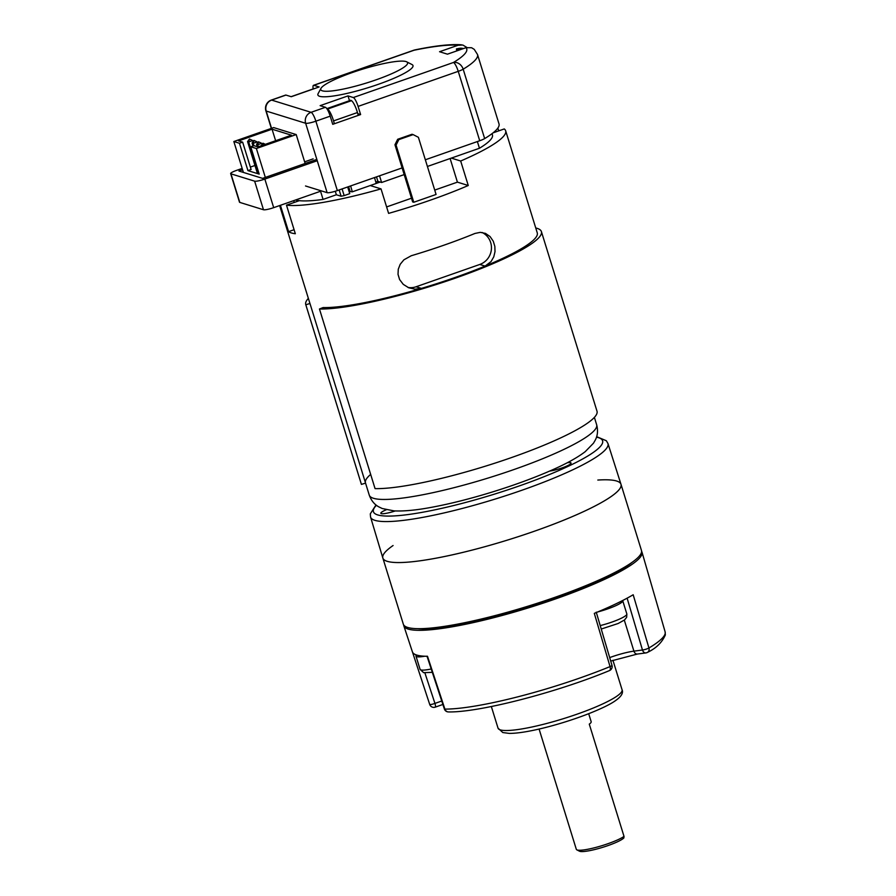 <?xml version="1.0" encoding="UTF-8"?>
<svg xmlns="http://www.w3.org/2000/svg" width="896" height="896" viewBox="0 0 896 896"><rect width="100%" height="100%" fill="white"/><g stroke="black" fill="none" stroke-linecap="round" stroke-linejoin="round"><path stroke-width="1.34" d="M623.862 837.962A23.8 3.763 162.8 0 1 601.395 847.717A23.8 3.763 162.8 0 1 579.488 851.2L576.834 849.845A25.973 4.11 -17.2 0 0 598.797 846.608A25.973 4.11 -17.2 0 0 624.019 836.405L623.862 837.962M539.09 729.053L576.318 849.318A25.973 4.11 -17.2 0 0 576.834 849.845M588.694 713.698L591.17 721.694A25.973 4.11 162.8 0 1 589.277 724.136L624.019 836.405M425.342 159.779L479.718 140.739L458.237 71.344A8.658 1.366 162.8 0 0 463.176 69.194L484.658 138.589A114.688 18.144 162.8 0 0 499.016 123.928L477.523 54.522A114.688 18.144 162.8 0 1 463.176 69.194A8.658 7.202 -121.1 0 0 453.454 62.485A106.03 16.766 -17.2 0 0 465.965 47.69L447.451 54.174L439.555 51.722L458.069 45.248A106.03 16.766 -17.2 0 0 414.008 50.254L313.846 85.31L319.144 86.957L291.267 96.712L285.97 95.077L271.634 100.094L311.08 112.314L325.427 107.296A8.658 1.926 70.7 0 1 330.21 116.155L315.862 121.184L337.344 190.579L402.114 167.91M337.344 190.579A8.658 1.366 162.8 0 1 327.13 192.674L305.648 123.267L266.19 111.048L271.544 128.33M305.525 185.976L327.13 192.674M484.658 138.589A8.658 1.366 162.8 0 1 479.718 140.739M330.21 116.155L332.73 124.32L360.618 114.565L358.086 106.4A8.658 1.926 -109.3 0 0 353.304 97.541L348.006 95.894L349.496 100.699M325.427 107.296L320.13 105.65L348.006 95.894M320.981 88.357L318.136 93.598A49.773 7.874 -17.2 0 0 367.763 87.797A49.773 7.874 -17.2 0 0 412.003 64.546L406.683 61.824A45.438 7.19 -17.2 0 0 352.341 72.52A45.438 7.19 -17.2 0 0 320.981 88.357A45.438 7.19 -17.2 0 0 366.296 83.059A45.438 7.19 -17.2 0 0 406.683 61.824M360.618 114.565L357.773 113.691M313.846 85.31A8.658 1.926 -109.3 0 0 313.522 85.31A8.658 1.926 -109.3 0 0 313.174 88.917A10.819 2.408 70.7 0 1 313.354 88.883L291.11 96.667L313.174 88.917A10.819 2.408 70.7 0 0 313.018 89.006M271.331 128.397L265.888 110.813A8.658 1.366 162.8 0 0 266.19 111.048A8.658 8.333 -72.8 0 1 271.634 100.094A8.658 1.926 70.7 0 0 271.298 100.083L285.634 95.066A8.658 1.926 70.7 0 1 285.97 95.077M465.965 47.69L471.587 47.734L474.23 49.358M466.85 47.432L462.784 45.013L458.069 45.248M414.008 50.254A8.658 4.458 -101.7 0 1 414.781 49.941A8.658 8.658 0 0 0 413.672 50.254A8.658 1.926 -109.3 0 1 414.008 50.254M261.106 145.813L263.021 143.214L262.427 145.342M263.021 143.214L265.362 144.323M257.466 173.578L247.565 141.579L249.491 139.014L248.696 141.926L258.597 173.925M253.042 141.702L252.672 140.538L248.696 141.926L247.565 141.579M249.491 139.014L252.672 140.538M641.603 551.298A124.645 19.712 162.8 0 1 641.984 552.126A124.645 19.712 162.8 0 1 586.466 587.227A124.645 19.712 162.8 0 1 403.838 625.845A124.645 19.712 162.8 0 1 403.682 624.949M426.989 656.152L444.36 708.949A4.323 0.706 -18.2 0 0 444.898 709.106L427.504 656.298A124.163 19.634 162.8 0 1 412.395 651.829L403.838 625.845M624.31 620.133L633.92 651.146L642.466 650.003A4.323 0.739 -16.5 0 0 648.939 647.987L633.181 594.754A124.163 19.634 162.8 0 1 594.306 613.368L610.053 666.602A4.323 0.739 -16.5 0 0 611.99 665.37M435.086 707.146A4.323 0.963 -109.3 0 0 435.243 707.146A4.323 4.323 0 0 1 429.71 704.413L412.328 651.594L429.699 704.402A4.323 0.706 -18.2 0 0 434.941 703.405L441.75 701.03M257.298 146.698L256.581 144.379L258.507 141.814L257.712 144.726L258.35 146.776M262.058 144.491L261.699 143.326L257.712 144.726L256.581 144.379M258.507 141.814L261.699 143.326M413.773 202.261L436.072 194.454L418.387 137.301L413.134 134.613L398.798 139.63L396.077 145.107L413.773 202.261L412.642 201.914L394.957 144.76L397.667 139.283L412.014 134.266L413.134 134.613M396.077 145.107L394.957 144.76M397.667 139.283L398.798 139.63M374.517 177.565L376.219 183.456L352.318 191.822L350.627 185.931M375.816 182.067L377.888 181.35L376.499 176.87M342.093 188.922L344.165 195.608L341.096 196.235L336.37 194.768L323.075 199.416L320.544 191.251L273.694 207.648A8.658 1.366 162.8 0 1 263.48 209.742L239.803 202.406A8.658 1.366 162.8 0 1 239.501 202.182L230.653 173.6A8.658 1.366 -17.2 0 0 230.955 173.835L239.803 202.406M347.67 186.962L349.742 193.648L344.165 195.608M263.48 209.742L254.632 181.16L230.955 173.835M230.653 173.6A8.658 1.366 -17.2 0 1 236.667 170.341L242.155 168.426M477.378 141.568L479.45 148.254A105.168 16.632 -17.2 0 0 492.442 134.904L492.061 133.65M404.186 174.597L381.606 182.504L379.534 175.818M479.45 148.254L427.414 166.466M341.096 196.235L339.158 189.941M335.283 191.251L336.37 194.768M317.24 160.731L264.846 179.077L273.694 207.648M295.579 199.998A105.168 16.632 -17.2 0 0 323.075 199.416M381.606 182.504L377.888 181.35M349.059 191.442L352.318 191.822M316.826 159.398L262.595 178.371L238.93 171.046L242.57 169.77M254.632 181.16A8.658 1.366 -17.2 0 0 264.846 179.077M350.011 191.106L348.622 186.637M456.758 50.915L456.434 48.91L458.909 48.418A10.819 10.405 -72.8 0 1 463.467 48.563M456.434 48.91L459.648 49.907M357.448 112.538L333.547 120.904A10.819 2.408 -109.3 0 0 327.566 109.054L326.827 108.629L350.728 100.262L351.467 100.688A10.819 2.408 70.7 0 1 357.448 112.538L358.266 115.382M333.547 120.904L334.365 123.749M424.738 656.219A21.638 3.427 162.8 0 1 415.979 656.107A21.638 3.427 162.8 0 1 416.483 654.976M622.619 600.533A21.638 3.427 162.8 0 1 622.742 600.746A21.638 3.427 162.8 0 1 597.744 611.946M272.048 129.192L291.435 135.195L257.981 146.91L253.926 145.645L250.734 146.765L259.202 174.115L247.934 170.621L251.115 169.512L242.648 142.162L238.594 140.896L272.048 129.192L275.621 140.728M243.398 172.424L233.834 141.523L239.467 143.27L247.934 170.621M250.734 146.765L256.379 148.512L265.328 177.419M305.155 163.486L296.206 134.568L273.661 127.579L233.834 141.523M296.206 134.568L256.379 148.512M239.467 143.27L242.648 142.162M250.365 167.093L254.968 165.48M299.32 200.67L286.485 205.162A119.022 18.827 162.8 0 0 381.024 188.888L370.238 185.55M380.139 182.045L376.208 183.422M493.102 132.843L504.235 128.946A119.022 18.827 162.8 0 1 505.669 130.805A119.022 18.827 162.8 0 1 460.678 161.011L451.304 158.099M280.414 205.296L288.568 231.638A119.022 18.827 -17.2 0 0 295.333 233.733L286.485 205.162M498.714 130.872L497.862 128.094M381.024 188.888L388.606 213.382A119.022 18.827 -17.2 0 0 468.261 185.506L460.678 161.011M421.366 288.4L415.005 289.162L408.744 287.784L403.267 284.357L399.594 279.541L398.026 274.344L398.272 269.226L400.198 264.298L403.894 259.818L411.253 255.741A119.022 18.827 162.8 0 0 474.981 233.442L480.301 232.355L485.498 233.408L490.067 236.555L493.27 241.226L494.85 246.422L495.006 251.664L493.786 256.816L491.053 261.587L485.094 266.101L479.797 264.454L416.08 286.765L421.366 288.4A119.022 18.827 -17.2 0 0 485.094 266.101M450.117 158.525L457.419 182.146L434.728 190.086M468.261 185.506L457.419 182.146M411.499 198.218L386.613 206.931M408.027 287.47A17.315 16.654 107.2 0 0 416.08 286.765M479.797 264.454A17.315 16.654 107.2 0 0 491.411 249.043A17.315 16.654 107.2 0 0 482.115 232.478M294.078 229.712L288.568 231.638M313.152 158.861L304.64 161.84M597.822 480.054A124.645 19.712 162.8 0 1 620.995 484.31A124.645 19.712 162.8 0 1 617.49 491.422A124.645 19.712 162.8 0 1 490.09 545.238A124.645 19.712 162.8 0 1 382.85 558.029A124.645 19.712 162.8 0 1 393.075 545.53M382.85 558.029L403.323 624.165A124.645 19.712 -17.2 0 0 510.552 611.374A124.645 19.712 -17.2 0 0 637.963 557.558A124.645 19.712 -17.2 0 0 641.458 550.446L620.995 484.31A124.645 19.712 -17.2 0 1 521.27 535.685A124.645 19.712 -17.2 0 1 387.206 561.322A124.645 19.712 -17.2 0 1 382.838 558.006L370.552 517.026L370.306 513.856L376.006 504.963M417.827 628.69A120.322 19.029 -17.2 0 0 528.528 607.118A120.322 19.029 -17.2 0 0 632.05 562.374M567.291 462.728A12.981 2.05 162.8 0 1 571.054 463.03A12.981 2.05 162.8 0 1 563.573 467.365A12.981 2.05 162.8 0 1 549.707 471.05M395.259 510.944A12.981 2.05 162.8 0 1 380.822 513.285A12.981 2.05 162.8 0 1 386.232 509.779M279.63 205.576L309.87 303.262A119.022 18.827 162.8 0 0 309.96 303.486L365.557 483.112L361.424 484.4A123.346 19.51 162.8 0 1 361.346 484.165L305.738 304.539A123.346 19.51 162.8 0 1 308.358 298.368M535.752 227.976A123.346 19.51 162.8 0 1 541.397 231.582L597.005 411.208A123.346 19.51 162.8 0 1 510.552 457.901A123.346 19.51 162.8 0 1 375.066 488.622L319.458 308.997L323.109 307.563A119.022 18.827 162.8 0 0 453.846 277.917A119.022 18.827 162.8 0 0 537.264 232.87L505.669 130.805M365.411 482.642A119.022 18.827 162.8 0 1 370.664 474.41M309.96 303.486L305.827 304.774A123.346 19.51 162.8 0 1 305.738 304.539M541.397 231.582A123.346 19.51 162.8 0 1 454.955 278.275A123.346 19.51 162.8 0 1 319.458 308.997M305.827 304.774L361.424 484.4M252.997 145.97L252.078 142.979L253.994 140.414L253.198 143.326L253.926 145.645M257.544 143.091L257.186 141.938L253.198 143.326L252.078 142.979M253.994 140.414L257.186 141.938M353.304 97.541L453.454 62.485A8.658 1.926 -109.3 0 1 458.237 71.344L358.086 106.4M315.862 121.184A8.658 1.366 162.8 0 1 305.648 123.267A8.658 8.333 -72.8 0 1 311.08 112.314A8.658 1.926 -109.3 0 1 315.862 121.184M627.122 598.17L642.466 650.003A4.323 3.125 82.4 0 0 645.915 652.915A4.323 4.323 0 0 0 647.562 652.344A4.323 3.573 59.3 0 0 648.939 647.987A123.178 19.477 -17.2 0 0 665.123 631.837L641.984 552.126M609.101 670.667A4.323 2.094 -112.3 0 0 609.482 670.589C556.752 692.485 478.878 712.622 448.448 711.928A4.323 3.819 -89.7 0 1 444.898 709.106A123.178 19.477 -17.2 0 0 610.053 666.602A4.323 2.094 -112.3 0 1 609.482 670.589A4.323 4.323 0 0 0 611.979 665.336L596.243 612.17M491.344 706.53L498.03 728.157A64.915 10.27 -17.2 0 0 563.091 718.771A64.915 10.27 -17.2 0 0 622.07 689.763L612.942 660.285M609.683 657.597A23.8 3.763 162.8 0 1 633.92 651.146A4.323 3.125 82.4 0 0 637.37 654.046L610.714 661.069M424.917 672.941L434.941 703.405A4.323 0.963 -109.3 0 1 435.243 707.146L442.882 704.469M637.37 654.046L645.915 652.915A4.323 3.125 82.4 0 0 646.61 652.702A4.323 3.573 59.3 0 0 647.562 652.344C656.062 648.323 661.998 642.533 665.347 634.939L665.123 631.837M461.541 49.235L458.909 48.418M327.566 109.054L351.467 100.688M415.979 656.107L420.067 669.334A21.638 3.427 -17.2 0 0 431.211 668.987M600.219 625.587A21.638 3.427 -17.2 0 0 626.842 613.973L622.742 600.746M365.546 483.112L369.264 495.13A119.022 18.827 -17.2 0 0 488.533 477.915A119.022 18.827 -17.2 0 0 596.658 424.738L594.384 417.379M294.246 202.44L293.698 200.648M596.658 436.666L606.357 440.754L607.97 443.531A124.264 19.656 162.8 0 1 508.57 494.782A124.264 19.656 162.8 0 1 374.909 520.341A124.264 19.656 162.8 0 1 370.552 517.026M376.41 505.277A119.941 18.973 -17.2 0 0 377.642 514.898A119.941 18.973 -17.2 0 0 522.301 484.87A119.941 18.973 -17.2 0 0 596.501 437.147M271.298 100.083A8.658 8.658 0 0 0 265.888 110.813M477.523 54.522L474.275 49.414M461.496 44.8C450.744 43.982 435.165 45.707 414.781 49.941M313.522 85.31L413.672 50.254M498.03 728.157L502.802 732.547L509.32 733.398C517.048 733.41 527.811 731.752 541.632 728.459C572.163 721.134 605.08 708.355 615.72 700.47C621.342 696.517 623.459 692.944 622.07 689.763M444.36 708.949A4.323 4.323 0 0 0 448.448 711.928M420.067 669.334L423.618 672.672L432.32 672.347M601.238 629.037L618.139 623.504L624.579 619.931L626.674 617.266L626.842 613.973M369.264 495.13C371.246 500.562 374.405 504.47 378.762 506.845L382.211 508.514L394.038 510.888C403.838 511.37 416.405 510.171 431.715 507.282C449.971 503.877 469.885 498.87 491.467 492.262C514.282 485.218 534.643 477.736 552.541 469.806C566.597 463.602 577.483 457.565 585.2 451.674L593.488 443.184L595.414 439.846C597.688 435.411 598.102 430.382 596.658 424.738M607.97 443.531L620.984 484.288"/></g></svg>
